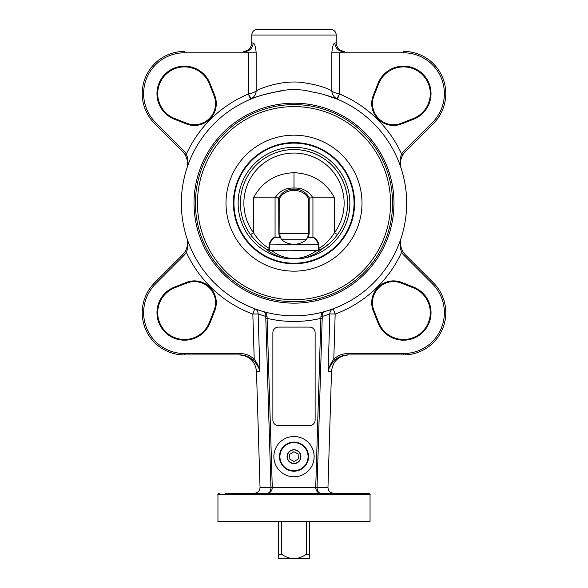 <?xml version="1.0" encoding="UTF-8"?>
<svg xmlns="http://www.w3.org/2000/svg" width="588" height="588" viewBox="0 0 588 588"><rect width="100%" height="100%" fill="white"/><g stroke="black" fill="none" stroke-linecap="round" stroke-linejoin="round"><path stroke-width="0.88" d="M287.282 456.876A6.718 6.718 0 0 1 297.293 450.79A6.718 6.718 0 0 1 297.491 462.389A6.718 6.718 0 0 1 287.282 456.876M293.831 451.768L298.138 454.061L298.307 458.941L294.169 461.521L289.862 459.228L289.693 454.355L293.831 451.768M300.924 456.648A6.924 6.924 0 0 1 290.538 462.646A6.924 6.924 0 0 1 290.538 450.651A6.924 6.924 0 0 1 300.924 456.648M306.282 521.424L306.282 554.374C302.239 556.924 298.63 558.328 295.477 558.6L292.523 558.6C289.369 558.328 285.761 556.924 281.718 554.374L281.718 521.424M309.42 557.189L309.42 521.424M309.42 554.374L306.282 554.374M278.58 521.424L278.58 557.189M281.718 554.374L278.58 554.374M278.58 558.6L292.523 558.6M295.477 558.6L309.42 558.6M250.576 234.678L253.421 232.613L253.421 197.818L278.727 197.818L278.822 233.752L279.623 237.045A1.411 0.823 -90 0 1 279.594 237.449L280.255 237.023L279.954 235.443L279.623 237.045L275.066 237.045C272.56 238.103 270.576 240.455 269.106 244.086L268.922 250.157L269.414 250.253L269.605 248.334L269.106 248.334C263.159 244.998 257.934 239.757 253.421 232.613A50.134 50.134 0 0 1 327.538 165.912A50.134 50.134 0 0 1 334.579 232.613L337.424 234.678A53.655 53.655 0 0 0 258.11 163.295A53.655 53.655 0 0 0 250.576 234.678C255.096 240.771 260.352 245.586 266.327 249.128L265.328 248.518A53.655 53.655 0 0 1 253.369 168.139A53.655 53.655 0 0 1 334.631 168.139A53.655 53.655 0 0 1 322.672 248.518L317.314 250.348M322.54 248.599L329.133 243.719M318.586 250.253L319.078 250.157L318.894 248.334L318.395 248.334L318.586 250.253M265.328 248.518C271.318 253.597 278.109 256.897 285.687 258.411A8.453 3.131 101.5 0 0 286.937 257.684C281.196 256.493 276.015 254.045 271.384 250.348L288.554 250.767L316.616 250.348C311.985 254.045 306.804 256.493 301.063 257.684A8.453 3.131 -101.5 0 0 302.313 258.411C309.891 256.897 316.682 253.597 322.672 248.518M270.686 250.348L266.327 249.136M285.687 258.411L302.313 258.411A55.86 55.86 0 0 0 296.778 147.382A55.86 55.86 0 0 0 238.419 197.619A55.86 55.86 0 0 0 285.687 258.411M392.571 203.169A98.571 98.571 0 0 0 244.711 117.806A98.571 98.571 0 0 0 244.711 288.539A98.571 98.571 0 0 0 392.571 203.169A98.571 98.571 0 0 0 244.711 117.806A98.571 98.571 0 0 0 244.711 288.539A98.571 98.571 0 0 0 392.571 203.169M194.018 203.169A99.982 99.982 0 0 1 343.987 116.586A99.982 99.982 0 0 1 343.987 289.759A99.982 99.982 0 0 1 194.018 203.169M324.488 94.719L337.446 99.232L339.416 93.94C335.527 93.132 333.006 92.125 331.845 90.905C331.911 94.124 333.602 96.814 336.902 98.982L339.416 93.94L339.416 52.802L343.083 51.391A8.453 8.181 90 0 1 334.903 42.946C333.345 43.431 332.323 46.717 331.845 52.802L331.845 90.905C325.333 87.142 315.102 84.297 301.159 82.364C282.894 80.416 263.88 86.767 256.155 90.905C255.001 92.125 252.472 93.132 248.584 93.94L251.098 98.982C254.398 96.814 256.089 94.117 256.155 90.905L256.155 52.802C255.677 46.717 254.655 43.431 253.097 42.946A8.453 8.181 -90 0 1 244.917 51.391L248.584 52.802L248.379 94.036L250.554 99.232L251.098 98.982M284.195 90.368L275.155 92.103C287.767 88.737 300.328 88.737 312.845 92.103A112.653 112.653 0 0 1 388.256 264.872A112.653 112.653 0 0 1 199.744 264.872A112.653 112.653 0 0 1 275.155 92.103C263.769 94.425 255.574 96.807 250.554 99.232M263.681 94.675L267.643 93.639M370.043 494.67L217.957 494.67L217.957 521.424L370.043 521.424L370.043 494.67C370.352 494.376 369.881 493.905 368.632 493.259L225.05 493.259M336.902 98.982L337.446 99.232M253.097 42.946L251.752 42.946L251.752 35.03L336.248 35.03L336.248 42.946C336.748 48.076 339.563 50.891 344.693 51.391L343.083 51.391M244.917 51.391L243.307 51.391C248.437 50.891 251.252 48.076 251.752 42.946M401.192 168.521L401.244 168.66C399.583 163.868 399.715 159.003 401.619 154.078C399.715 159.003 399.583 163.868 401.244 168.66C399.73 164.317 400.259 159.701 402.831 154.806L401.619 154.078A118.291 118.291 0 0 0 339.621 94.036M377.937 83.599A27.496 27.496 0 0 1 422.97 74.198A27.496 27.496 0 0 1 413.577 119.232L401.56 123.95A21.859 21.859 0 0 1 373.226 95.616L377.937 83.599L378.628 83.871L373.909 95.881A21.124 21.124 0 0 0 401.288 123.259L413.305 118.548A26.754 26.754 0 0 0 422.449 74.72A26.754 26.754 0 0 0 378.628 83.871M279.917 456.648A14.083 14.083 0 0 1 301.041 444.455A14.083 14.083 0 0 1 301.041 468.842A14.083 14.083 0 0 1 279.917 456.648M278.506 327.09L309.494 327.09A5.63 5.63 0 0 1 315.124 332.727L315.124 420.03A5.63 5.63 0 0 1 309.494 425.668L278.506 425.668A5.63 5.63 0 0 1 272.876 420.03L272.876 332.727A5.63 5.63 0 0 1 278.506 327.09M336.248 35.03C335.91 31.612 334.035 29.731 330.61 29.4L257.39 29.4L330.61 29.4M239.588 354.946C249.599 355.902 255.229 361.363 256.486 371.329L259.881 371.366C259.007 367.03 257.125 363.009 254.214 359.283L253.252 360.253L253.825 360.834C256.882 364.112 258.896 367.625 259.881 371.366L258.125 313.904A5.63 5.241 110.4 0 0 256.287 309.67A5.63 5.241 110.4 0 0 254.795 308.788L252.833 314.065L258.125 313.904L265.827 316.469A1.411 0.375 4 0 0 267.062 316.792C266.879 313.963 265.747 312.257 263.659 311.662C265.151 312.096 265.872 313.691 265.827 316.469L265.798 318.402L267.121 318.365L267.062 316.792M256.486 371.329L260.028 487.467C259.764 490.965 257.882 492.898 254.398 493.259M265.798 318.402L270.958 487.628C270.737 491.039 269.539 492.92 267.349 493.259C270.34 492.92 271.979 491.039 272.281 487.628A7.49 7.041 0 0 0 272.281 487.423L267.121 318.365A118.291 118.291 0 0 0 320.879 318.365L322.202 318.402L322.173 316.469C322.128 313.691 322.849 312.096 324.341 311.662L324.311 311.677M362.95 493.259L368.632 493.259M333.602 493.259C330.118 492.898 328.236 490.965 327.972 487.467L317.042 487.467L322.202 318.402M320.651 493.259C318.461 492.92 317.263 491.039 317.042 487.628L315.719 487.423A7.49 7.041 180 0 0 315.719 487.628C316.021 491.039 317.66 492.92 320.651 493.259M347.956 353.542L347.956 354.946L403.53 354.946A42.248 42.248 0 0 0 433.407 282.828A42.248 42.248 0 0 1 403.53 354.946A42.248 42.248 0 0 0 433.407 282.828L405.375 254.802A16.898 16.898 0 0 1 402.831 251.539L401.619 252.259A18.309 18.309 0 0 0 404.382 255.802L432.408 283.828A40.837 40.837 0 0 1 403.53 353.542L347.956 353.542A19.477 18.309 180 0 0 333.83 359.239A19.477 18.309 180 0 0 333.786 359.283C330.875 363.009 328.993 367.03 328.119 371.366L331.514 371.366L327.972 487.452M404.382 255.802L405.375 254.802A16.898 16.898 0 0 1 402.831 251.539C400.259 246.644 399.73 242.028 401.244 237.677A112.653 112.653 0 0 1 333.205 308.788A5.63 5.241 -110.4 0 0 331.713 309.67A5.63 5.241 -110.4 0 0 329.875 313.904L335.167 314.065L333.205 308.788A112.653 112.653 0 0 0 401.244 237.677L401.244 237.677C399.583 242.476 399.715 247.335 401.619 252.259A118.291 118.291 0 0 1 335.167 314.065L333.786 359.283L334.748 360.253C338.372 356.806 342.775 355.034 347.956 354.946M413.577 287.106A27.496 27.496 0 0 1 422.97 332.147A27.496 27.496 0 0 1 377.937 322.746L373.226 310.729A21.859 21.859 0 0 1 401.56 282.394L413.577 287.106L413.305 287.797L401.288 283.085A21.124 21.124 0 0 0 373.909 310.464L378.628 322.474A26.754 26.754 0 0 0 422.449 331.625A26.754 26.754 0 0 0 413.305 287.797M184.47 52.802L184.47 51.391A42.248 42.248 0 0 0 154.593 123.509L182.625 151.535A16.898 16.898 0 0 1 185.169 154.806C187.741 159.701 188.27 164.317 186.756 168.66L186.771 168.638C188.417 163.868 188.285 159.003 186.381 154.078A18.309 18.309 0 0 0 183.618 150.543L155.592 122.517A40.837 40.837 0 0 1 184.47 52.802L256.155 52.802M174.423 119.232A27.496 27.496 0 0 1 165.03 74.198A27.496 27.496 0 0 1 210.063 83.599L214.774 95.616A21.859 21.859 0 0 1 186.44 123.95L174.423 119.232L174.695 118.548L186.712 123.259A21.124 21.124 0 0 0 214.091 95.881L209.372 83.871A26.754 26.754 0 0 0 165.551 74.72A26.754 26.754 0 0 0 174.695 118.548M322.173 316.469L326.487 315.102L322.173 316.469A1.411 0.375 176 0 1 320.938 316.792L315.719 487.423M324.341 311.662C322.253 312.257 321.121 313.963 320.938 316.792M240.044 353.542L184.47 353.542A40.837 40.837 0 0 1 155.592 283.828L183.618 255.802A18.309 18.309 0 0 0 186.381 252.259A118.291 118.291 0 0 0 252.833 314.065L254.214 359.283A19.477 18.309 0 0 0 254.17 359.239A19.477 18.309 0 0 0 240.044 353.542L240.044 354.946C245.225 355.034 249.628 356.806 253.252 360.253M184.47 353.542L184.47 354.946L240.044 354.946L184.47 354.946A42.248 42.248 0 0 1 154.593 282.828L182.625 254.802L154.593 282.828L155.592 283.828M185.169 251.539C187.741 246.644 188.27 242.028 186.756 237.677L186.756 237.677C188.417 242.476 188.285 247.335 186.381 252.259L185.169 251.539A16.898 16.898 0 0 1 182.625 254.802L183.618 255.802M186.44 282.394A21.859 21.859 0 0 1 214.774 310.729L210.063 322.746A27.496 27.496 0 0 1 165.03 332.147A27.496 27.496 0 0 1 174.423 287.106L186.44 282.394L186.712 283.085L174.695 287.797A26.754 26.754 0 0 0 165.551 331.625A26.754 26.754 0 0 0 209.372 322.474L214.091 310.464A21.124 21.124 0 0 0 186.712 283.085M403.53 51.391A42.248 42.248 0 0 1 433.407 123.509L405.375 151.535L433.407 123.509A42.248 42.248 0 0 0 403.53 51.391L403.53 52.802A40.837 40.837 0 0 1 432.408 122.517L404.382 150.543A18.309 18.309 0 0 0 401.619 154.078M402.831 154.806A16.898 16.898 0 0 1 405.375 151.535L404.382 150.543M183.618 150.543L182.625 151.535A16.898 16.898 0 0 1 185.169 154.806L186.381 154.078A118.291 118.291 0 0 1 248.379 94.036M326.487 315.102L329.875 313.904L328.119 371.366C329.104 367.625 331.118 364.112 334.175 360.834L334.748 360.253M348.412 354.946C338.401 355.902 332.771 361.363 331.514 371.329M318.358 244.292L318.894 244.086C317.424 240.455 315.44 238.103 312.934 237.045A1.411 1.08 -90 0 0 312.978 237.449C315.205 238.463 316.991 240.749 318.358 244.292L294 244.292C289.392 244.24 285.283 242.712 281.667 239.728L306.333 239.728L307.744 237.023L308.406 237.449L312.978 237.449M269.106 244.086L294 244.292C298.608 244.24 302.717 242.712 306.333 239.728M269.642 244.292C271.009 240.749 272.795 238.463 275.022 237.449L279.594 237.449M279.954 235.443L279.69 198.083L278.822 197.833M279.69 198.083C283.063 192.945 287.833 190.424 294 190.519C300.167 190.424 304.937 192.945 308.31 198.083L312.934 197.818L312.934 237.045L308.377 237.045A1.411 0.823 -90 0 0 308.406 237.449M308.31 198.083L308.31 233.752L309.178 233.752L308.377 237.045L308.046 235.443L307.744 237.03M278.822 233.752L308.31 233.752L308.046 235.443M334.579 197.818L312.934 197.818C308.502 190.975 302.195 187.719 294 188.057L294 172.71C312.243 173.453 325.767 181.824 334.579 197.818L334.579 232.613C330.066 239.757 324.833 244.998 318.894 248.334L318.894 244.086M294 190.519L294 189.152C287.179 189.086 282.086 191.982 278.727 197.818M309.273 197.818C305.914 191.982 300.821 189.093 294 189.152L294 188.057C285.805 187.719 279.498 190.975 275.066 197.818L275.066 237.045A1.411 1.08 -90 0 1 275.022 237.449M280.255 237.023L281.667 239.728M253.421 197.818C262.233 181.824 275.757 173.453 294 172.71M301.063 257.684C296.352 258.808 291.641 258.808 286.937 257.684M354.049 203.169A60.05 60.05 0 0 1 263.975 255.177A60.05 60.05 0 0 1 263.975 151.167A60.05 60.05 0 0 1 354.049 203.169M390.564 203.169A96.564 96.564 0 0 1 245.718 286.797A96.564 96.564 0 0 1 245.718 119.548A96.564 96.564 0 0 1 390.564 203.169M354.601 203.169A60.601 60.601 0 0 1 263.703 255.655A60.601 60.601 0 0 1 263.703 150.69A60.601 60.601 0 0 1 354.601 203.169M361.995 203.169A67.995 67.995 0 0 1 260.006 262.057A67.995 67.995 0 0 1 260.006 144.288A67.995 67.995 0 0 1 361.995 203.169M403.53 52.802L331.845 52.802M336.248 42.946L334.903 42.946M279.447 456.648A14.553 14.553 0 0 1 301.276 444.043A14.553 14.553 0 0 1 301.276 469.246A14.553 14.553 0 0 1 279.447 456.648M273.868 456.648A20.132 20.132 0 0 0 304.07 474.082A20.132 20.132 0 0 0 304.07 439.207A20.132 20.132 0 0 0 273.868 456.648M317.042 487.628L270.958 487.628M272.281 487.423L260.028 487.467M184.47 51.391A42.248 42.248 0 0 0 154.593 123.509L155.592 122.517M433.407 123.509L432.408 122.517M403.53 354.946L403.53 353.542M433.407 282.828L432.408 283.828M413.305 118.548L413.577 119.232M401.288 123.259L401.56 123.95M373.909 95.881L373.226 95.616M209.372 83.871L210.063 83.599M186.712 123.259L186.44 123.95M214.091 95.881L214.774 95.616M378.628 322.474L377.937 322.746M401.288 283.085L401.56 282.394M373.909 310.464L373.226 310.729M174.695 287.797L174.423 287.106M209.372 322.474L210.063 322.746M214.091 310.464L214.774 310.729M299.446 250.767L288.554 250.767M318.395 244.277L318.395 248.334M269.605 248.334L269.605 244.277M309.178 233.752L309.178 197.833M251.752 35.03C252.09 31.612 253.965 29.731 257.39 29.4M217.957 494.67C217.648 494.376 218.119 493.905 219.368 493.259"/></g></svg>
